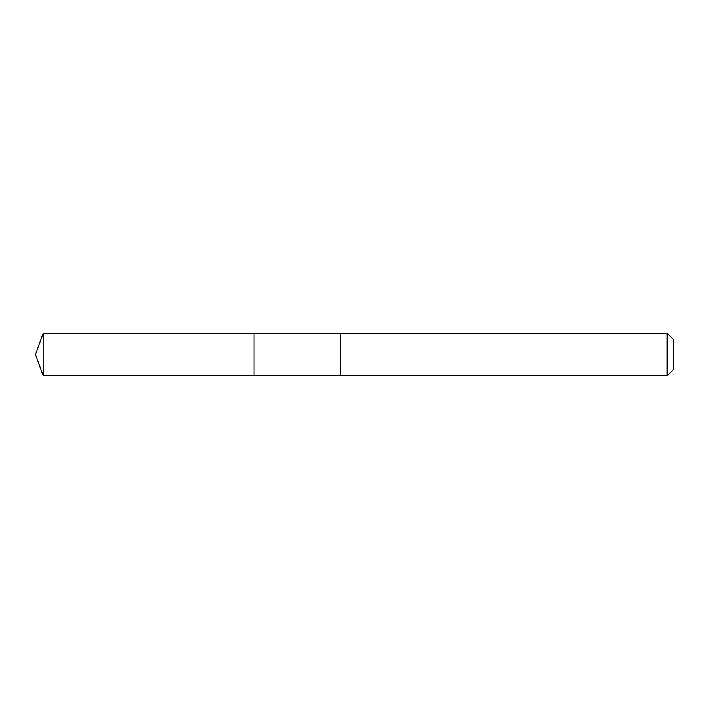 <?xml version="1.0" encoding="UTF-8"?>
<svg xmlns="http://www.w3.org/2000/svg" width="709" height="709" viewBox="0 0 709 709"><rect width="100%" height="100%" fill="white"/><g stroke="black" fill="none" stroke-linecap="round" stroke-linejoin="round"><path stroke-width="1.06" d="M340.63 333.416L43.125 333.416L43.125 375.584L253.99 375.584L253.99 333.416L253.99 375.584L340.63 375.584M43.125 375.584L35.45 354.5L43.125 333.416M340.63 333.248L340.63 375.752L667.178 375.752L667.178 333.248L340.63 333.248M667.178 333.248L673.55 339.629L673.55 369.371L667.178 375.752"/></g></svg>
